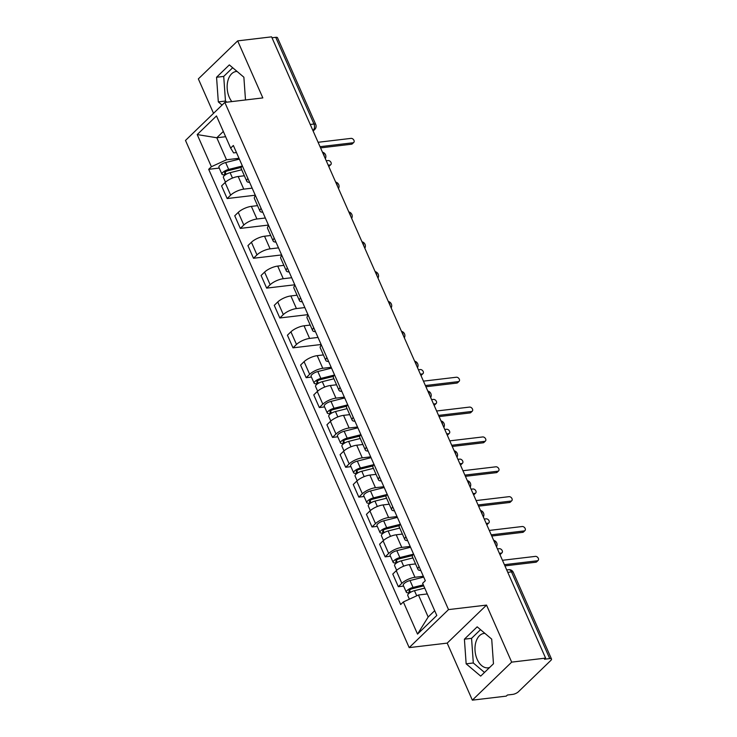 <?xml version="1.0" encoding="UTF-8"?>
<svg xmlns="http://www.w3.org/2000/svg" width="737" height="737" viewBox="0 0 737 737"><rect width="100%" height="100%" fill="white"/><g stroke="black" fill="none" stroke-linecap="round" stroke-linejoin="round"><path stroke-width="1.11" d="M231.823 101.586A17.32 10.991 83.2 0 1 229.308 97.348A17.32 10.991 83.2 0 1 236.208 71.498A17.32 10.991 83.2 0 1 237.074 71.443M489.626 667.482A17.32 10.991 83.2 0 1 488.134 667.833A17.32 10.991 83.2 0 1 477.143 659.274A17.32 10.991 83.2 0 1 484.052 633.424A17.32 10.991 83.2 0 1 484.918 633.378M472.353 700.15L511.681 662.13L545.601 658.104L271.594 36.85L237.673 40.876L262.833 97.91L224.822 102.415L185.494 140.435L409.182 647.62L447.193 643.115L472.353 700.15L506.264 696.124L507.415 695.019L512.694 694.392A4.44 1.492 156.2 0 0 518.397 691.776L550.852 660.398A4.44 1.492 156.2 0 0 551.506 659.016A4.44 1.492 156.2 0 0 549.738 658.592L511.496 571.894A4.44 2.819 -96.8 0 0 508.687 569.692L506.715 569.931M237.673 40.876L198.345 78.896L213.527 113.332M511.681 662.13L486.531 605.095L448.52 609.6L224.822 102.415M545.601 658.104L544.459 659.219L549.738 658.592M271.999 37.771L275.73 37.329A4.44 1.492 -23.8 0 1 277.499 37.753L315.74 124.461A4.44 1.492 156.2 0 0 313.971 124.028L275.73 37.329M244.371 175.775L238.189 176.511A10.217 3.436 156.2 0 0 225.08 182.536L221.579 185.917L227.153 198.548L230.653 195.167A10.217 3.436 -23.8 0 1 243.763 189.142L252.165 188.147M242.344 165.871A10.217 3.436 156.2 0 0 241.229 168.662L246.803 181.293A10.217 3.436 -23.8 0 1 247.918 178.501M255.288 195.213L227.153 198.548M249.613 182.352A10.217 3.436 -23.8 0 1 246.803 181.293M257.535 205.632L251.363 206.369A10.217 3.436 156.2 0 0 238.244 212.394L234.753 215.775L240.317 228.406L243.818 225.025A10.217 3.436 -23.8 0 1 256.937 219L265.338 218.005M255.509 195.729A10.217 3.436 156.2 0 0 254.403 198.52L259.968 211.15A10.217 3.436 -23.8 0 1 261.082 208.359M268.452 225.071L240.317 228.406M262.787 212.21A10.217 3.436 -23.8 0 1 259.968 211.15M270.709 235.49L264.528 236.227A10.217 3.436 156.2 0 0 251.418 242.252L247.918 245.633L253.491 258.263L256.983 254.882A10.217 3.436 -23.8 0 1 270.101 248.857L278.503 247.862M268.683 225.586A10.217 3.436 156.2 0 0 267.568 228.378L273.141 241.008A10.217 3.436 -23.8 0 1 274.256 238.217M281.626 254.928L253.491 258.263M275.951 242.068A10.217 3.436 -23.8 0 1 273.141 241.008M283.874 265.348L277.702 266.085A10.217 3.436 156.2 0 0 264.583 272.11L261.082 275.491L266.656 288.121L270.157 284.74A10.217 3.436 -23.8 0 1 283.266 278.715L291.677 277.72M281.847 255.444A10.217 3.436 156.2 0 0 280.733 258.236L286.306 270.866A10.217 3.436 -23.8 0 1 287.421 268.075M294.791 284.786L266.656 288.121M289.116 271.925A10.217 3.436 -23.8 0 1 286.306 270.866M297.048 295.205L290.866 295.942A10.217 3.436 156.2 0 0 277.748 301.967L274.256 305.348L279.83 317.979L283.321 314.598A10.217 3.436 -23.8 0 1 296.44 308.573L304.842 307.578M295.021 285.302A10.217 3.436 156.2 0 0 293.906 288.093L299.48 300.724A10.217 3.436 -23.8 0 1 300.585 297.932M307.965 314.644L279.83 317.979M302.29 301.783A10.217 3.436 -23.8 0 1 299.48 300.724M310.213 325.063L304.04 325.8A10.217 3.436 156.2 0 0 290.922 331.825L287.421 335.206L292.994 347.836L296.495 344.455A10.217 3.436 -23.8 0 1 309.604 338.43L318.015 337.435M308.186 315.16A10.217 3.436 156.2 0 0 307.071 317.951L312.645 330.581A10.217 3.436 -23.8 0 1 313.759 327.79M321.129 344.501L292.994 347.836M315.454 331.641A10.217 3.436 -23.8 0 1 312.645 330.581M323.377 354.921L317.205 355.658A10.217 3.436 156.2 0 0 304.086 361.683L300.595 365.064L306.159 377.694L309.66 374.313A10.217 3.436 -23.8 0 1 322.778 368.288L331.18 367.293M321.36 345.017A10.217 3.436 156.2 0 0 320.245 347.809L325.809 360.439A10.217 3.436 -23.8 0 1 326.924 357.648M311.429 377.068L306.159 377.694M328.628 361.498A10.217 3.436 -23.8 0 1 325.809 360.439M336.551 384.778L330.369 385.506A10.217 3.436 156.2 0 0 317.26 391.54L313.759 394.921L319.333 407.552L322.834 404.171A10.217 3.436 -23.8 0 1 335.943 398.146L344.345 397.142M334.524 374.866A10.217 3.436 156.2 0 0 333.41 377.657L338.983 390.297A10.217 3.436 -23.8 0 1 340.098 387.505M324.593 406.925L319.333 407.552M341.793 391.356A10.217 3.436 -23.8 0 1 338.983 390.297M349.716 414.636L343.543 415.364A10.217 3.436 156.2 0 0 330.425 421.398L326.933 424.779L332.498 437.41L335.998 434.029A10.217 3.436 -23.8 0 1 349.117 428.004L357.519 426.999M347.689 404.724A10.217 3.436 156.2 0 0 346.583 407.515L352.148 420.154A10.217 3.436 -23.8 0 1 353.263 417.363M337.767 436.783L332.498 437.41M354.967 421.214A10.217 3.436 -23.8 0 1 352.148 420.154M362.89 444.494L356.708 445.222A10.217 3.436 156.2 0 0 343.599 451.256L340.098 454.637L345.671 467.267L349.163 463.886A10.217 3.436 -23.8 0 1 362.282 457.852L370.683 456.857M360.863 434.581A10.217 3.436 156.2 0 0 359.748 437.373L365.322 450.012A10.217 3.436 -23.8 0 1 366.436 447.221M350.932 466.641L345.671 467.267M368.132 451.072A10.217 3.436 -23.8 0 1 365.322 450.012M376.054 474.352L369.882 475.079A10.217 3.436 156.2 0 0 356.763 481.114L353.263 484.495L358.836 497.125L362.337 493.744A10.217 3.436 -23.8 0 1 375.446 487.71L383.857 486.715M374.028 464.439A10.217 3.436 156.2 0 0 372.913 467.23L378.486 479.861A10.217 3.436 -23.8 0 1 379.601 477.069M364.096 496.498L358.836 497.125M381.296 480.929A10.217 3.436 -23.8 0 1 378.486 479.861M389.228 504.209L383.047 504.937A10.217 3.436 156.2 0 0 369.928 510.971L366.436 514.352L372.01 526.983L375.502 523.602A10.217 3.436 -23.8 0 1 388.62 517.567L397.022 516.573M387.201 494.297A10.217 3.436 156.2 0 0 386.087 497.088L391.66 509.718A10.217 3.436 -23.8 0 1 392.766 506.927M377.27 526.356L372.01 526.983M394.47 510.778A10.217 3.436 -23.8 0 1 391.66 509.718M402.393 534.067L396.22 534.795A10.217 3.436 156.2 0 0 383.102 540.829L379.601 544.201L385.175 556.84L388.675 553.459A10.217 3.436 -23.8 0 1 401.785 547.425L410.196 546.43M400.366 524.154A10.217 3.436 156.2 0 0 399.251 526.946L404.825 539.576A10.217 3.436 -23.8 0 1 405.94 536.785M390.435 556.214L385.175 556.84M407.635 540.636A10.217 3.436 -23.8 0 1 404.825 539.576M415.557 563.925L409.385 564.653A10.217 3.436 156.2 0 0 396.266 570.678L392.775 574.059L398.339 586.698L401.84 583.317A10.217 3.436 -23.8 0 1 414.959 577.283L423.36 576.288M413.54 554.012A10.217 3.436 156.2 0 0 412.425 556.803L417.99 569.434A10.217 3.436 -23.8 0 1 419.104 566.642M403.609 586.072L398.339 586.698M420.809 570.493A10.217 3.436 -23.8 0 1 417.99 569.434M225.642 136.714L216.798 137.764L226.508 159.772L239 158.289M236.476 152.559L233.62 152.9L230.663 148.091L216.475 115.939L197.212 134.567L216.798 137.764L223.32 131.453M427.303 593.948L418.459 594.999L428.169 617.007L417.529 634.096L436.801 615.469L422.614 583.317L425.313 580.71L233.353 145.493L230.663 148.091M417.529 634.096L403.351 601.945L418.459 594.999M226.508 159.772L211.39 166.719L208.7 169.326L400.661 604.543L403.351 601.945M211.39 166.719L197.212 134.567M409.182 647.62L448.52 609.6M245.495 99.965L243.873 77.201L229.336 64.902L216.558 77.256L218.318 101.899L222.067 105.078M447.193 643.115L486.531 605.095M493.468 663.77L491.708 639.126L477.18 626.828L464.402 639.182L466.153 663.825L480.69 676.115L493.468 663.77M428.169 617.007L434.692 610.697M219.248 168.073L208.7 169.326M232.689 67.74L223.716 76.408L225.476 101.052L226.812 102.176M225.476 101.052L218.318 101.899M223.716 76.408L216.558 77.256M480.524 629.665L471.56 638.334L473.311 662.978L484.495 672.439M473.311 662.978L466.153 663.825M471.56 638.334L464.402 639.182M320.042 146.691L352.968 142.785A2.552 1.778 46 0 0 353.778 142.416L352.286 143.862A2.552 1.778 -134 0 1 351.485 144.222L320.567 147.888M353.778 142.416A2.552 1.778 46 0 0 353.668 139.827A2.552 1.778 46 0 0 351.033 138.381L318.098 142.287M241.303 167.382L227.825 170.754A2.662 0.894 156.2 0 0 224.592 173.048A2.662 0.894 156.2 0 0 225.66 173.296L224.168 174.743A5.555 1.87 156.2 0 1 221.957 174.208L218.917 167.317A5.555 1.87 156.2 0 1 225.642 162.536L239.359 159.109M242.178 166.055L228.682 169.427A5.555 1.87 156.2 0 0 221.957 174.208M226.112 174.337L225.126 172.09M328.195 165.171L330.038 164.95A2.552 1.778 46 0 0 330.839 164.591A2.552 1.778 46 0 0 330.738 161.993A2.552 1.778 46 0 0 328.094 160.546L326.251 160.767M241.727 169.777L230.11 172.679A5.555 1.87 156.2 0 0 223.385 177.46L225.467 182.177M330.839 164.591L329.347 166.028A2.552 1.778 -134 0 1 328.72 166.359M224.49 175.47L224.168 174.743M425.387 385.543L458.322 381.637A2.552 1.778 46 0 0 459.123 381.278L457.631 382.715A2.552 1.778 -134 0 1 456.829 383.083L425.922 386.75M459.123 381.278A2.552 1.778 46 0 0 459.022 378.68A2.552 1.778 46 0 0 456.378 377.233L423.443 381.14M438.552 415.401L471.487 411.495A2.552 1.778 46 0 0 472.297 411.135L470.805 412.573A2.552 1.778 -134 0 1 469.994 412.941L439.086 416.598M472.297 411.135A2.552 1.778 46 0 0 472.187 408.538A2.552 1.778 46 0 0 469.543 407.091L436.617 410.997M451.726 445.259L484.66 441.352A2.552 1.778 46 0 0 485.462 440.993L483.969 442.43A2.552 1.778 -134 0 1 483.168 442.799L452.251 446.456M485.462 440.993A2.552 1.778 46 0 0 485.351 438.395A2.552 1.778 46 0 0 482.717 436.949L449.782 440.855M464.89 475.116L497.825 471.21A2.552 1.778 46 0 0 498.627 470.842L497.143 472.288A2.552 1.778 -134 0 1 496.333 472.647L465.425 476.314M498.627 470.842A2.552 1.778 46 0 0 498.525 468.253A2.552 1.778 46 0 0 495.881 466.807L462.956 470.713M478.064 504.974L510.99 501.068A2.552 1.778 46 0 0 511.8 500.699L510.308 502.146A2.552 1.778 -134 0 1 509.507 502.505L478.589 506.172M511.8 500.699A2.552 1.778 46 0 0 511.69 498.111A2.552 1.778 46 0 0 509.055 496.664L476.12 500.57M333.483 376.377L320.005 379.748A2.662 0.894 156.2 0 0 316.772 382.042A2.662 0.894 156.2 0 0 317.84 382.3L316.348 383.737A5.555 1.87 156.2 0 1 314.137 383.212L311.097 376.321A5.555 1.87 156.2 0 1 317.822 371.54L331.539 368.104M334.358 375.05L320.862 378.431A5.555 1.87 156.2 0 0 314.137 383.212M318.292 383.332L317.306 381.093M420.366 374.166L422.218 373.954A2.552 1.778 46 0 0 423.02 373.585A2.552 1.778 46 0 0 422.909 370.997A2.552 1.778 46 0 0 420.274 369.55L418.432 369.771M333.907 378.781L322.29 381.683A5.555 1.87 156.2 0 0 315.565 386.464L317.647 391.181M423.02 373.585L421.527 375.032A2.552 1.778 -134 0 1 420.901 375.363M316.67 384.474L316.348 383.737M346.648 406.234L333.17 409.606A2.662 0.894 156.2 0 0 329.946 411.9A2.662 0.894 156.2 0 0 331.005 412.158L329.513 413.595A5.555 1.87 156.2 0 1 327.302 413.07L324.262 406.179A5.555 1.87 156.2 0 1 330.987 401.398L344.713 397.962M347.532 404.908L334.027 408.289A5.555 1.87 156.2 0 0 327.302 413.07M331.466 413.19L330.471 410.942M433.54 404.023L435.383 403.812A2.552 1.778 46 0 0 436.193 403.443A2.552 1.778 46 0 0 436.083 400.854A2.552 1.778 46 0 0 433.439 399.408L431.596 399.629M347.072 408.639L335.464 411.541A5.555 1.87 156.2 0 0 328.739 416.322L330.821 421.039M436.193 403.443L434.701 404.889A2.552 1.778 -134 0 1 434.065 405.221M329.835 414.332L329.513 413.595M359.822 436.092L346.344 439.464A2.662 0.894 156.2 0 0 343.11 441.758A2.662 0.894 156.2 0 0 344.179 442.016L342.687 443.453A5.555 1.87 156.2 0 1 340.466 442.928L337.435 436.037A5.555 1.87 156.2 0 1 344.161 431.256L357.878 427.819M360.697 434.766L347.191 438.147A5.555 1.87 156.2 0 0 340.466 442.928M344.63 443.048L343.645 440.8M446.705 433.881L448.557 433.669A2.552 1.778 46 0 0 449.358 433.301A2.552 1.778 46 0 0 449.248 430.712A2.552 1.778 46 0 0 446.613 429.266L444.77 429.487M360.236 438.497L348.629 441.399A5.555 1.87 156.2 0 0 341.904 446.18L343.986 450.897M449.358 433.301L447.866 434.738A2.552 1.778 -134 0 1 447.23 435.079M343.009 444.19L342.687 443.453M372.986 465.95L359.509 469.322A2.662 0.894 156.2 0 0 356.284 471.616A2.662 0.894 156.2 0 0 357.344 471.873L355.851 473.311A5.555 1.87 156.2 0 1 353.64 472.786L350.6 465.895A5.555 1.87 156.2 0 1 357.325 461.113L371.043 457.677M373.862 464.623L360.365 468.004A5.555 1.87 156.2 0 0 353.64 472.786M357.795 472.905L356.809 470.657M459.879 463.739L461.721 463.527A2.552 1.778 46 0 0 462.523 463.158A2.552 1.778 46 0 0 462.421 460.57A2.552 1.778 46 0 0 459.777 459.123L457.935 459.335M373.41 468.354L361.803 471.256A5.555 1.87 156.2 0 0 355.077 476.038L357.15 480.754M462.523 463.158L461.04 464.596A2.552 1.778 -134 0 1 460.404 464.936M356.174 474.048L355.851 473.311M386.16 495.808L372.673 499.179A2.662 0.894 156.2 0 0 369.449 501.473A2.662 0.894 156.2 0 0 370.508 501.731L369.025 503.168A5.555 1.87 156.2 0 1 366.805 502.643L363.765 495.752A5.555 1.87 156.2 0 1 370.49 490.971L384.217 487.535M387.036 494.481L373.53 497.862A5.555 1.87 156.2 0 0 366.805 502.643M370.969 502.763L369.974 500.515M473.043 493.597L474.886 493.375A2.552 1.778 46 0 0 475.697 493.016A2.552 1.778 46 0 0 475.586 490.418A2.552 1.778 46 0 0 472.951 488.981L471.1 489.193M386.575 498.212L374.967 501.114A5.555 1.87 156.2 0 0 368.242 505.895L370.324 510.603M475.697 493.016L474.204 494.453A2.552 1.778 -134 0 1 473.569 494.794M369.348 503.896L369.025 503.168M399.325 525.665L385.847 529.037A2.662 0.894 156.2 0 0 382.614 531.331A2.662 0.894 156.2 0 0 383.682 531.589L382.19 533.026A5.555 1.87 156.2 0 1 379.979 532.492L376.939 525.61A5.555 1.87 156.2 0 1 383.664 520.829L397.381 517.392M400.2 524.339L386.704 527.71A5.555 1.87 156.2 0 0 379.979 532.492M384.134 532.621L383.148 530.373M486.217 523.454L488.06 523.233A2.552 1.778 46 0 0 488.861 522.874A2.552 1.778 46 0 0 488.76 520.276A2.552 1.778 46 0 0 486.116 518.839L484.273 519.051M399.749 528.061L388.132 530.972A5.555 1.87 156.2 0 0 381.416 535.753L383.489 540.461M488.861 522.874L487.369 524.311A2.552 1.778 -134 0 1 486.742 524.652M382.512 533.754L382.19 533.026M491.229 534.832L524.164 530.926A2.552 1.778 46 0 0 524.965 530.557L523.473 532.003A2.552 1.778 -134 0 1 522.671 532.363L491.763 536.029M524.965 530.557A2.552 1.778 46 0 0 524.864 527.968A2.552 1.778 46 0 0 522.22 526.522L489.285 530.428M412.499 555.523L399.012 558.895A2.662 0.894 156.2 0 0 395.787 561.189A2.662 0.894 156.2 0 0 396.847 561.447L395.354 562.884A5.555 1.87 156.2 0 1 393.143 562.349L390.103 555.458A5.555 1.87 156.2 0 1 396.828 550.677L410.555 547.25M413.374 554.196L399.869 557.568A5.555 1.87 156.2 0 0 393.143 562.349M397.307 562.478L396.313 560.231M499.382 553.312L501.224 553.091A2.552 1.778 46 0 0 502.035 552.732A2.552 1.778 46 0 0 501.925 550.134A2.552 1.778 46 0 0 499.29 548.697L497.438 548.908M412.913 557.918L401.306 560.829A5.555 1.87 156.2 0 0 394.581 565.611L396.663 570.318M502.035 552.732L500.543 554.169A2.552 1.778 -134 0 1 499.907 554.51M395.677 563.612L395.354 562.884M504.403 564.689L537.328 560.783A2.552 1.778 46 0 0 538.139 560.415L536.647 561.861A2.552 1.778 -134 0 1 535.845 562.22L504.928 565.887M538.139 560.415A2.552 1.778 46 0 0 538.028 557.826A2.552 1.778 46 0 0 535.394 556.38L502.459 560.286M423.738 585.86L412.186 588.752A2.662 0.894 156.2 0 0 408.952 591.046A2.662 0.894 156.2 0 0 410.021 591.295L408.528 592.741A5.555 1.87 156.2 0 1 406.317 592.207L403.277 585.316A5.555 1.87 156.2 0 1 410.002 580.535L423.72 577.108M423.296 584.865L413.042 587.426A5.555 1.87 156.2 0 0 406.317 592.207M410.472 592.336L409.486 590.088M424.733 588.117L414.47 590.687A5.555 1.87 156.2 0 0 407.745 595.468L409.385 599.172M408.851 593.469L408.528 592.741M495.43 544.357A4.44 2.819 -96.8 0 0 494.923 542.432A4.44 2.819 -96.8 0 0 493.937 540.976M482.265 514.5A4.44 2.819 -96.8 0 0 481.749 512.583A4.44 2.819 -96.8 0 0 480.773 511.119M469.091 484.642A4.44 2.819 -96.8 0 0 468.585 482.726A4.44 2.819 -96.8 0 0 467.599 481.261M455.927 454.784A4.44 2.819 -96.8 0 0 455.42 452.868A4.44 2.819 -96.8 0 0 454.434 451.403M442.762 424.927A4.44 2.819 -96.8 0 0 442.246 423.01A4.44 2.819 -96.8 0 0 441.27 421.546M429.588 395.069A4.44 2.819 -96.8 0 0 429.081 393.153A4.44 2.819 -96.8 0 0 428.096 391.688M416.423 365.211A4.44 2.819 -96.8 0 0 415.908 363.295A4.44 2.819 -96.8 0 0 414.931 361.83M403.25 335.353A4.44 2.819 -96.8 0 0 402.743 333.437A4.44 2.819 -96.8 0 0 401.757 331.972M390.085 305.505A4.44 2.819 -96.8 0 0 389.578 303.58A4.44 2.819 -96.8 0 0 388.592 302.115M376.911 275.647A4.44 2.819 -96.8 0 0 376.404 273.722A4.44 2.819 -96.8 0 0 375.419 272.257M363.746 245.79A4.44 2.819 -96.8 0 0 363.24 243.864A4.44 2.819 -96.8 0 0 362.254 242.399M350.582 215.932A4.44 2.819 -96.8 0 0 350.066 214.006A4.44 2.819 -96.8 0 0 349.089 212.542M337.408 186.074A4.44 2.819 -96.8 0 0 336.901 184.149A4.44 2.819 -96.8 0 0 335.915 182.684M324.243 156.216A4.44 2.819 -96.8 0 0 323.727 154.291A4.44 2.819 -96.8 0 0 322.751 152.826M312.912 130.523L313.363 130.081A4.44 2.819 -96.8 0 0 313.971 124.028L310.24 124.47M312.746 130.154L313.363 130.081A4.44 3.095 -134 0 0 314.763 129.445A4.44 4.44 0 0 0 315.74 124.461M414.959 577.283L409.385 564.653M401.785 547.425L396.22 534.795M388.62 517.567L383.047 504.937M375.446 487.71L369.882 475.079M362.282 457.852L356.708 445.222M349.117 428.004L343.543 415.364M335.943 398.146L330.369 385.506M322.778 368.288L317.205 355.658M309.604 338.43L304.04 325.8M296.44 308.573L290.866 295.942M283.266 278.715L277.702 266.085M270.101 248.857L264.528 236.227M256.937 219L251.363 206.369M243.763 189.142L238.189 176.511M388.675 553.459L383.102 540.829M375.502 523.602L369.928 510.971M362.337 493.744L356.763 481.114M349.163 463.886L343.599 451.256M335.998 434.029L330.425 421.398M322.834 404.171L317.26 391.54M309.66 374.313L304.086 361.683M296.495 344.455L290.922 331.825M283.321 314.598L277.748 301.967M270.157 284.74L264.583 272.11M256.983 254.882L251.418 242.252M243.818 225.025L238.244 212.394M230.653 195.167L225.08 182.536M401.84 583.317L396.266 570.678M507.775 572.336L511.496 571.894A4.44 1.492 156.2 0 1 513.274 572.317A4.44 4.44 0 0 0 508.687 569.692M352.968 142.785L351.485 144.222M228.682 169.427L225.642 162.536M232.487 178.068L230.11 172.679M328.674 166.267L330.038 164.95M458.322 381.637L456.829 383.083M471.487 411.495L469.994 412.941M484.66 441.352L483.168 442.799M497.825 471.21L496.333 472.647M510.99 501.068L509.507 502.505M320.862 378.431L317.822 371.54M324.667 387.063L322.29 381.683M420.855 375.271L422.218 373.954M334.027 408.289L330.987 401.398M337.841 416.921L335.464 411.541M434.019 405.129L435.383 403.812M347.191 438.147L344.161 431.256M351.005 446.779L348.629 441.399M447.193 434.977L448.557 433.669M360.365 468.004L357.325 461.113M364.17 476.636L361.803 471.256M460.358 464.835L461.721 463.527M373.53 497.862L370.49 490.971M377.344 506.494L374.967 501.114M473.532 494.693L474.886 493.375M386.704 527.71L383.664 520.829M390.509 536.352L388.132 530.972M486.696 524.551L488.06 523.233M524.164 530.926L522.671 532.363M399.869 557.568L396.828 550.677M403.683 566.209L401.306 560.829M499.87 554.408L501.224 553.091M537.328 560.783L535.845 562.22M413.042 587.426L410.002 580.535M416.727 595.791L414.47 590.687M325.321 158.667A4.44 4.44 0 0 0 322.465 152.19M338.495 188.525A4.44 4.44 0 0 0 335.63 182.048M351.66 218.382A4.44 4.44 0 0 0 348.804 211.906M364.824 248.24A4.44 4.44 0 0 0 361.968 241.764M377.998 278.098A4.44 4.44 0 0 0 375.142 271.621M391.163 307.955A4.44 4.44 0 0 0 388.307 301.479M404.337 337.804A4.44 4.44 0 0 0 401.481 331.328M417.501 367.662A4.44 4.44 0 0 0 414.645 361.185M430.666 397.519A4.44 4.44 0 0 0 427.81 391.043M443.84 427.377A4.44 4.44 0 0 0 440.984 420.901M457.004 457.235A4.44 4.44 0 0 0 454.149 450.758M470.178 487.093A4.44 4.44 0 0 0 467.322 480.616M483.343 516.95A4.44 4.44 0 0 0 480.487 510.474M496.517 546.808A4.44 4.44 0 0 0 493.661 540.332M513.274 572.317L551.506 659.016M314.763 129.445L313.133 131.02"/></g></svg>
